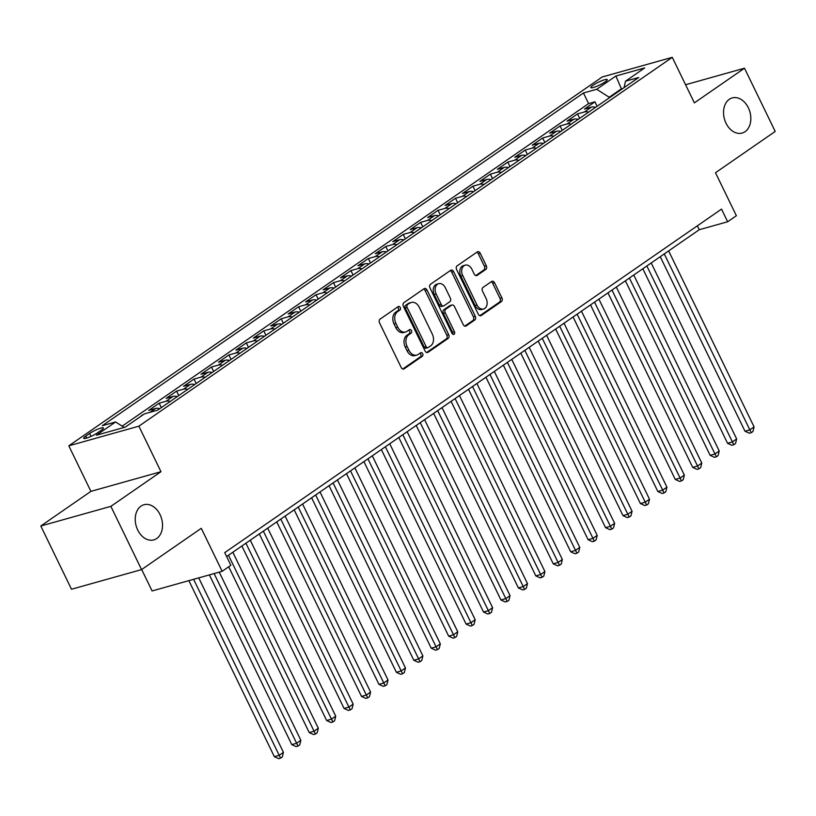 <?xml version="1.0" encoding="UTF-8"?>
<svg xmlns="http://www.w3.org/2000/svg" width="816" height="816" viewBox="0 0 816 816"><rect width="100%" height="100%" fill="white"/><g stroke="black" fill="none" stroke-linecap="round" stroke-linejoin="round"><path stroke-width="1.22" d="M400.248 307.51A1.958 1.418 74.3 0 0 398.524 306.449A1.958 1.418 74.3 0 0 398.208 306.602L380.021 319.168A2.795 2.03 74.3 0 0 379.522 322.84L401.217 367.526A2.795 2.03 74.3 0 0 403.685 369.036A2.795 2.03 74.3 0 0 404.134 368.822L422.321 356.255A1.958 1.418 74.3 0 0 422.668 353.685A1.958 1.418 74.3 0 0 420.944 352.634A1.958 1.418 74.3 0 0 420.628 352.777L418.271 354.409A8.956 6.487 74.3 0 1 416.833 355.082A8.956 6.487 74.3 0 1 408.938 350.248L407.133 346.525A8.956 6.487 74.3 0 1 408.755 334.795L411.101 333.163A1.958 1.418 74.3 0 0 411.458 330.602A1.958 1.418 74.3 0 0 409.734 329.542A1.958 1.418 74.3 0 0 409.418 329.695L407.062 331.316A8.956 6.487 74.3 0 1 405.623 332A8.956 6.487 74.3 0 1 397.729 327.155L395.923 323.432A8.956 6.487 74.3 0 1 397.535 311.702L399.891 310.08A1.958 1.418 74.3 0 0 400.248 307.51M405.623 332L403.726 332.53A8.956 6.487 74.3 0 1 395.842 327.685L394.026 323.962A8.956 6.487 74.3 0 1 395.648 312.232L397.994 310.61A1.958 1.418 74.3 0 0 398.351 308.04A1.958 1.418 74.3 0 0 397.484 307.091M402.757 369.005L420.424 356.786A1.958 1.418 74.3 0 0 420.781 354.226A1.958 1.418 74.3 0 0 419.914 353.277M416.833 355.082L414.946 355.613A8.956 6.487 74.3 0 1 407.051 350.778L405.236 347.055A8.956 6.487 74.3 0 1 406.858 335.325L409.214 333.693A1.958 1.418 74.3 0 0 409.561 331.133A1.958 1.418 74.3 0 0 408.704 330.184M726.026 123.216A18.248 13.219 74.3 0 0 742.111 133.069A18.248 13.219 74.3 0 0 748.343 107.783A18.248 13.219 74.3 0 0 732.258 97.92A18.248 13.219 74.3 0 0 726.026 123.216M137.72 530.023A18.248 13.219 74.3 0 0 153.806 539.886A18.248 13.219 74.3 0 0 160.038 514.59A18.248 13.219 74.3 0 0 143.953 504.737A18.248 13.219 74.3 0 0 137.72 530.023M592.997 85.303A9.129 1.52 -25.9 0 0 590.845 87.587A9.129 1.52 -25.9 0 0 596.374 86.455A9.129 1.52 -25.9 0 0 605.115 81.896A9.129 1.52 -25.9 0 0 607.267 79.611A9.129 1.52 -25.9 0 0 601.739 80.743A9.129 1.52 -25.9 0 0 592.997 85.303M485.795 269.413A2.795 2.03 74.3 0 0 486.305 265.751L480.216 253.205A2.795 2.03 74.3 0 0 477.748 251.695A2.795 2.03 74.3 0 0 477.299 251.909L457.103 265.873A2.795 2.03 74.3 0 0 456.603 269.535L478.298 314.231A2.795 2.03 74.3 0 0 480.767 315.741A2.795 2.03 74.3 0 0 481.216 315.527L501.412 301.563A2.795 2.03 74.3 0 0 501.911 297.901L494.557 282.754A2.795 2.03 74.3 0 0 492.089 281.245A2.795 2.03 74.3 0 0 491.64 281.459L483.001 287.426A2.795 2.03 74.3 0 0 482.501 291.098L486.142 298.605A7.487 5.426 74.3 0 1 483.592 308.978A7.487 5.426 74.3 0 1 476.993 304.939L462.703 275.512A7.487 5.426 74.3 0 1 465.263 265.139A7.487 5.426 74.3 0 1 471.852 269.188L474.239 274.084A2.795 2.03 74.3 0 0 476.707 275.604A2.795 2.03 74.3 0 0 477.156 275.39L485.795 269.413L483.898 269.943A2.795 2.03 74.3 0 0 484.408 266.281L478.319 253.735A2.795 2.03 74.3 0 0 476.789 252.266M110.864 506.359L160.976 471.709L90.913 491.354L40.8 526.004L110.864 506.359L141.566 569.599L201.277 528.309L222.156 571.312L230.867 565.284L224.726 552.636L721.517 209.11L727.658 221.758L736.379 215.73L715.499 172.727L775.2 131.447L744.498 68.207L685.573 84.731M160.976 471.709L138.873 426.176L672.272 57.334L694.375 102.867L744.498 68.207M427.003 290.006A2.795 2.03 74.3 0 0 424.534 288.497A2.795 2.03 74.3 0 0 424.085 288.701L403.889 302.665A2.795 2.03 74.3 0 0 403.39 306.337L425.085 351.023A2.795 2.03 74.3 0 0 427.553 352.532A2.795 2.03 74.3 0 0 428.002 352.318L448.198 338.365A2.795 2.03 74.3 0 0 448.698 334.693L427.003 290.006L425.105 290.537A2.795 2.03 74.3 0 0 423.575 289.058M430.501 284.264L450.687 270.31A2.795 2.03 74.3 0 1 451.136 270.096A2.795 2.03 74.3 0 1 453.604 271.606L475.31 316.302A2.795 2.03 74.3 0 1 474.8 319.964L466.16 325.941A2.795 2.03 74.3 0 1 465.712 326.155A2.795 2.03 74.3 0 1 463.243 324.635L454.441 306.51A2.795 2.03 74.3 0 0 451.972 305A2.795 2.03 74.3 0 0 451.523 305.215L445.791 309.182A2.795 2.03 74.3 0 0 445.291 312.844L454.451 331.714A1.958 1.418 74.3 0 1 453.788 334.427A1.958 1.418 74.3 0 1 452.054 333.367L429.991 287.936A2.795 2.03 74.3 0 1 430.501 284.264M141.566 569.599L71.502 589.244L40.8 526.004M597.108 106.274L594.946 101.837L584.491 109.069L591.396 107.131L584.429 111.955A11.404 7.63 55.3 0 1 588.601 112.159M579.676 118.33L577.514 113.893L567.059 121.125L573.964 119.187L566.998 124.001A11.404 7.63 55.3 0 1 571.169 124.205M562.244 130.387L560.082 125.95L549.627 133.181L556.543 131.243L549.566 136.058A11.404 7.63 55.3 0 1 553.738 136.262M544.813 142.443L542.65 137.996L532.195 145.228L539.111 143.29L532.134 148.114A11.404 7.63 55.3 0 1 536.306 148.318M527.381 154.489L525.218 150.052L514.763 157.284L521.679 155.346L514.702 160.171A11.404 7.63 55.3 0 1 518.874 160.364M509.949 166.546L507.787 162.109L497.332 169.34L504.247 167.402L497.27 172.217A11.404 7.63 55.3 0 1 501.452 172.421M492.517 178.602L490.355 174.155L479.9 181.387L486.815 179.449L479.839 184.273A11.404 7.63 55.3 0 1 484.021 184.477M475.085 190.648L472.923 186.211L462.468 193.443L469.384 191.505L462.407 196.33A11.404 7.63 55.3 0 1 466.589 196.534M457.654 202.705L455.501 198.268L445.036 205.499L451.952 203.561L444.975 208.386A11.404 7.63 55.3 0 1 449.157 208.58M440.222 214.761L438.07 210.324L427.604 217.556L434.52 215.618L427.543 220.432A11.404 7.63 55.3 0 1 431.725 220.636M422.79 226.817L420.638 222.37L410.173 229.602L417.088 227.664L410.111 232.489A11.404 7.63 55.3 0 1 414.293 232.693M405.358 238.864L403.206 234.427L392.741 241.658L399.656 239.72L392.68 244.545A11.404 7.63 55.3 0 1 396.862 244.749M387.926 250.92L385.774 246.483L375.309 253.715L382.225 251.777L375.248 256.591A11.404 7.63 55.3 0 1 379.43 256.795M370.495 262.976L368.342 258.529L357.877 265.771L364.793 263.833L357.816 268.648A11.404 7.63 55.3 0 1 361.998 268.852M353.063 275.033L350.911 270.586L340.445 277.817L347.361 275.879L340.384 280.704A11.404 7.63 55.3 0 1 344.566 280.908M335.631 287.079L333.479 282.642L323.014 289.874L329.929 287.936L322.952 292.76A11.404 7.63 55.3 0 1 327.134 292.954M318.199 299.135L316.047 294.698L305.582 301.93L312.497 299.992L305.531 304.807A11.404 7.63 55.3 0 1 309.703 305.011M300.767 311.192L298.615 306.745L288.16 313.976L295.066 312.038L288.099 316.863A11.404 7.63 55.3 0 1 292.271 317.067M283.336 323.238L281.183 318.801L270.728 326.033L277.634 324.095L270.667 328.919A11.404 7.63 55.3 0 1 274.839 329.123M265.904 335.294L263.752 330.857L253.297 338.089L260.202 336.151L253.235 340.976A11.404 7.63 55.3 0 1 257.407 341.17M248.472 347.351L246.32 342.914L235.865 350.146L242.77 348.208L235.804 353.022A11.404 7.63 55.3 0 1 239.975 353.226M231.04 359.407L228.888 354.96L218.433 362.192L225.338 360.254L218.372 365.078A11.404 7.63 55.3 0 1 222.544 365.282M213.608 371.453L211.456 367.016L201.001 374.248L207.907 372.31L200.94 377.135A11.404 7.63 55.3 0 1 205.112 377.339M196.187 383.51L194.024 379.073L183.569 386.305L190.475 384.367L183.508 389.181A11.404 7.63 55.3 0 1 187.68 389.385M178.755 395.566L176.593 391.119L166.138 398.361L173.043 396.423L166.076 401.237A11.404 7.63 55.3 0 1 170.248 401.441M161.323 407.612L159.161 403.175L148.706 410.407L155.611 408.469L150.113 412.274M141.902 415.589L132.447 422.137M97.502 432.837L101.337 430.185A8.843 1.479 -25.9 0 0 103.418 427.972A8.843 1.479 -25.9 0 0 98.063 429.063A8.843 1.479 -25.9 0 0 89.597 433.469L85.762 436.121A8.843 1.479 -25.9 0 0 83.681 438.345A8.843 1.479 -25.9 0 0 89.036 437.243A8.843 1.479 -25.9 0 0 97.502 432.837M138.873 426.176L68.809 445.822L602.208 76.979L672.272 57.334M594.946 101.837L588.601 103.612L583.45 92.993L102.337 425.677L115.597 421.954L124.154 427.431L125.47 426.952M583.45 92.993L596.7 89.281L615.876 76.021L644.66 67.942L625.484 81.202L638.734 77.489L157.631 410.162L144.381 413.885L125.205 427.145L96.421 435.214L115.597 421.954M141.729 415.232L142.902 414.905M159.161 403.175L166.076 401.237M176.593 391.119L183.508 389.181M194.024 379.073L200.94 377.135M211.456 367.016L218.372 365.078M228.888 354.96L235.804 353.022M246.32 342.914L253.235 340.976M263.752 330.857L270.667 328.919M281.183 318.801L288.099 316.863M298.615 306.745L305.531 304.807M316.047 294.698L322.952 292.76M333.479 282.642L340.384 280.704M350.911 270.586L357.816 268.648M368.342 258.529L375.248 256.591M385.774 246.483L392.68 244.545M403.206 234.427L410.111 232.489M420.638 222.37L427.543 220.432M438.07 210.324L444.975 208.386M455.501 198.268L462.407 196.33M472.923 186.211L479.839 184.273M490.355 174.155L497.27 172.217M507.787 162.109L514.702 160.171M525.218 150.052L532.134 148.114M542.65 137.996L549.566 136.058M560.082 125.95L566.998 124.001M577.514 113.893L584.429 111.955M588.601 103.612L122.155 426.156M621.629 89.321L621.394 88.832L609.185 97.267L609.43 97.757M141.678 569.517L152.092 590.957L222.156 571.312M90.913 491.354L68.809 445.822M226.624 556.543L699.261 229.724L727.658 221.758M622.975 88.383L621.394 88.832L615.876 76.021M697.364 225.818L699.261 229.724M159.793 408.673A11.404 7.63 -124.7 0 0 155.611 408.469M177.225 396.617A11.404 7.63 -124.7 0 0 173.043 396.423M194.657 384.571A11.404 7.63 -124.7 0 0 190.475 384.367M212.089 372.514A11.404 7.63 -124.7 0 0 207.907 372.31M229.52 360.458A11.404 7.63 -124.7 0 0 225.338 360.254M246.952 348.401A11.404 7.63 -124.7 0 0 242.77 348.208M264.384 336.355A11.404 7.63 -124.7 0 0 260.202 336.151M281.816 324.299A11.404 7.63 -124.7 0 0 277.634 324.095M299.248 312.242A11.404 7.63 -124.7 0 0 295.066 312.038M316.679 300.186A11.404 7.63 -124.7 0 0 312.497 299.992M334.111 288.14A11.404 7.63 -124.7 0 0 329.929 287.936M351.533 276.083A11.404 7.63 -124.7 0 0 347.361 275.879M368.965 264.027A11.404 7.63 -124.7 0 0 364.793 263.833M386.396 251.981A11.404 7.63 -124.7 0 0 382.225 251.777M403.828 239.924A11.404 7.63 -124.7 0 0 399.656 239.72M421.26 227.868A11.404 7.63 -124.7 0 0 417.088 227.664M438.692 215.812A11.404 7.63 -124.7 0 0 434.52 215.618M456.124 203.765A11.404 7.63 -124.7 0 0 451.952 203.561M473.555 191.709A11.404 7.63 -124.7 0 0 469.384 191.505M490.987 179.653A11.404 7.63 -124.7 0 0 486.815 179.449M508.419 167.596A11.404 7.63 -124.7 0 0 504.247 167.402M525.851 155.55A11.404 7.63 -124.7 0 0 521.679 155.346M543.283 143.494A11.404 7.63 -124.7 0 0 539.111 143.29M560.714 131.437A11.404 7.63 -124.7 0 0 556.543 131.243M578.146 119.391A11.404 7.63 -124.7 0 0 573.964 119.187M625.484 81.202L624.087 87.618M595.578 107.335A11.404 7.63 -124.7 0 0 591.396 107.131M609.185 97.267L596.7 89.281M426.625 352.502L446.301 338.895A2.795 2.03 74.3 0 0 446.811 335.223L425.105 290.537M407.459 304.837A1.958 1.418 74.3 0 0 407.113 307.408L426.156 346.637A1.958 1.418 74.3 0 0 427.88 347.698A1.958 1.418 74.3 0 0 428.196 347.545L430.685 345.831A8.956 6.487 74.3 0 0 432.296 334.101L419.281 307.285A8.956 6.487 74.3 0 0 411.386 302.44A8.956 6.487 74.3 0 0 409.948 303.124L405.572 305.368A1.958 1.418 74.3 0 0 405.215 307.938L407.113 307.408M426.309 348.075A1.958 1.418 74.3 0 1 425.993 348.228A1.958 1.418 74.3 0 1 424.269 347.167L405.215 307.938M411.386 302.44L409.489 302.981A8.956 6.487 74.3 0 0 408.051 303.654L409.948 303.124M405.572 305.368L408.051 303.654M464.773 326.114L472.903 320.494A2.795 2.03 74.3 0 0 473.413 316.832L451.717 272.136A2.795 2.03 74.3 0 0 450.177 270.657M451.972 305L450.085 305.531A2.795 2.03 74.3 0 0 449.636 305.745L443.904 309.713A2.795 2.03 74.3 0 0 443.394 313.375L452.554 332.245L454.451 331.714M452.686 334.162A1.958 1.418 74.3 0 0 452.554 332.245M445.312 287.711A7.487 5.426 74.3 0 0 438.712 283.662A7.487 5.426 74.3 0 0 436.152 294.035L441.191 304.399A2.795 2.03 74.3 0 0 443.659 305.918A2.795 2.03 74.3 0 0 444.108 305.704L449.84 301.736A2.795 2.03 74.3 0 0 450.34 298.075L445.312 287.711M438.712 283.662L436.815 284.192A7.487 5.426 74.3 0 0 434.265 294.566L436.152 294.035M443.659 305.918L441.762 306.449A2.795 2.03 74.3 0 1 439.294 304.929L434.265 294.566M475.769 275.563L483.898 269.943M465.263 265.139L463.366 265.669A7.487 5.426 74.3 0 0 460.805 276.043L462.703 275.512M483.592 308.978L481.695 309.509A7.487 5.426 74.3 0 1 475.096 305.47L460.805 276.043M479.828 315.7L499.514 302.093A2.795 2.03 74.3 0 0 500.014 298.432L492.66 283.285A2.795 2.03 74.3 0 0 491.13 281.806M188.873 580.645L274.349 756.677L279.082 755.351L283.438 752.342L198.727 577.881M193.606 579.319L280.571 758.135L278.674 758.666L274.349 756.677M283.438 752.342L282.316 756.932L280.571 758.135M209.365 574.892L291.781 744.62L296.514 743.294L300.869 740.285L219.218 572.128M214.098 573.566L298.003 746.079L296.106 746.609L291.781 744.62M300.869 740.285L299.737 744.875L298.003 746.079M228.704 566.773L309.213 732.574L313.946 731.248L318.301 728.229L232.846 552.238M228.49 555.257L315.435 734.023L313.538 734.553L309.213 732.574M318.301 728.229L317.169 732.819L315.435 734.023M241.893 545.986L326.645 720.518L331.378 719.192L335.733 716.173L250.277 540.182M245.922 543.201L332.867 721.976L330.97 722.507L326.645 720.518M335.733 716.173L334.601 720.763L332.867 721.976M259.325 533.929L344.077 708.461L348.809 707.135L353.165 704.126L267.709 528.136M263.354 531.145L350.288 709.92L348.401 710.45L344.077 708.461M353.165 704.126L352.033 708.716L350.288 709.92M276.757 521.873L361.508 696.415L366.241 695.079L370.597 692.07L285.141 516.079M280.786 519.088L367.72 697.864L365.833 698.394L361.508 696.415M370.597 692.07L369.464 696.66L367.72 697.864M294.188 509.827L378.94 684.359L383.673 683.033L388.028 680.014L302.573 504.023M298.217 507.042L385.152 685.807L383.265 686.348L378.94 684.359M388.028 680.014L386.896 684.604L385.152 685.807M311.62 497.77L396.372 672.302L401.105 670.976L405.46 667.967L320.005 491.966M315.649 494.986L402.584 673.761L400.697 674.291L396.372 672.302M405.46 667.967L404.328 672.557L402.584 673.761M329.052 485.714L413.804 660.246L418.537 658.92L422.892 655.911L337.436 479.92M333.081 482.929L420.016 661.705L418.129 662.235L413.804 660.246M422.892 655.911L421.76 660.501L420.016 661.705M346.484 473.657L431.236 648.2L435.968 646.864L440.324 643.855L354.868 467.864M350.513 470.873L437.447 649.648L435.56 650.179L431.236 648.2M440.324 643.855L439.192 648.445L437.447 649.648M363.916 461.611L448.667 636.143L453.4 634.817L457.756 631.798L372.3 455.807M367.945 458.827L454.879 637.602L452.992 638.132L448.667 636.143M457.756 631.798L456.623 636.388L454.879 637.602M381.347 449.555L466.099 624.087L470.832 622.761L475.187 619.752L389.732 443.761M385.376 446.77L472.311 625.546L470.424 626.076L466.099 624.087M475.187 619.752L474.055 624.342L472.311 625.546M398.779 437.498L483.531 612.031L488.264 610.705L492.619 607.696L407.164 431.705M402.808 434.714L489.743 613.489L487.846 614.02L483.531 612.031M492.619 607.696L491.487 612.286L489.743 613.489M416.211 425.452L500.953 599.984L505.696 598.658L510.051 595.639L424.595 419.648M420.24 422.668L507.175 601.433L505.277 601.963L500.953 599.984M510.051 595.639L508.919 600.229L507.175 601.433M433.643 413.396L518.384 587.928L523.127 586.602L527.483 583.583L442.027 407.592M437.662 410.611L524.606 589.387L522.709 589.917L518.384 587.928M527.483 583.583L526.351 588.173L524.606 589.387M451.075 401.339L535.816 575.872L540.559 574.546L544.915 571.537L459.459 395.546M455.093 398.555L542.038 577.33L540.141 577.861L535.816 575.872M544.915 571.537L543.782 576.127L542.038 577.33M468.506 389.283L553.248 563.825L557.981 562.489L562.346 559.48L476.891 383.489M472.525 386.498L559.47 565.274L557.573 565.804L553.248 563.825M562.346 559.48L561.214 564.07L559.47 565.274M485.938 377.237L570.68 551.769L575.413 550.443L579.778 547.424L494.323 371.433M489.957 374.452L576.902 553.217L575.005 553.758L570.68 551.769M579.778 547.424L578.646 552.014L576.902 553.217M503.37 365.18L588.112 539.713L592.844 538.387L597.21 535.378L511.754 359.377M507.389 362.396L594.334 541.171L592.436 541.702L588.112 539.713M597.21 535.378L596.078 539.968L594.334 541.171M520.792 353.124L605.543 527.656L610.276 526.33L614.642 523.321L529.176 347.33M524.821 350.339L611.765 529.115L609.868 529.645L605.543 527.656M614.642 523.321L613.51 527.911L611.765 529.115M538.223 341.068L622.975 515.61L627.708 514.284L632.074 511.265L546.608 335.274M542.252 338.283L629.197 517.058L627.3 517.589L622.975 515.61M632.074 511.265L630.941 515.855L629.197 517.058M555.655 329.021L640.407 503.554L645.14 502.228L649.505 499.208L564.04 323.218M559.684 326.237L646.629 505.012L644.732 505.543L640.407 503.554M649.505 499.208L648.373 503.798L646.629 505.012M573.087 316.965L657.839 491.497L662.572 490.171L666.927 487.162L581.471 311.171M577.116 314.18L664.061 492.956L662.164 493.486L657.839 491.497M666.927 487.162L665.805 491.752L664.061 492.956M590.519 304.909L675.271 479.441L680.003 478.115L684.359 475.106L598.903 299.115M594.548 302.124L681.493 480.899L679.595 481.43L675.271 479.441M684.359 475.106L683.237 479.696L681.493 480.899M607.951 292.862L692.702 467.395L697.435 466.069L701.791 463.049L616.335 287.059M611.98 290.078L698.924 468.843L697.027 469.373L692.702 467.395M701.791 463.049L700.669 467.639L698.924 468.843M625.382 280.806L710.134 455.338L714.867 454.012L719.222 450.993L633.767 275.002M629.411 278.021L716.356 456.797L714.459 457.327L710.134 455.338M719.222 450.993L718.09 455.583L716.356 456.797M642.814 268.75L727.566 443.282L732.299 441.956L736.654 438.947L651.199 262.956M646.843 265.965L733.788 444.74L731.891 445.271L727.566 443.282M736.654 438.947L735.522 443.537L733.788 444.74M660.246 256.693L744.998 431.236L749.731 429.899L754.086 426.89L668.63 250.9M664.275 253.909L751.22 432.684L749.323 433.214L744.998 431.236M754.086 426.89L752.954 431.48L751.22 432.684M86.7 438.08L85.762 436.121M91.015 436.397L89.597 433.469M395.648 312.232L397.535 311.702M394.026 323.962L395.923 323.432M395.842 327.685L397.729 327.155M409.214 333.693L411.101 333.163M406.858 335.325L408.755 334.795M405.236 347.055L407.133 346.525M407.051 350.778L408.938 350.248M420.424 356.786L422.321 356.255M403.196 369.087L404.134 368.822M397.994 310.61L399.891 310.08M446.811 335.223L448.698 334.693M446.301 338.895L448.198 338.365M427.064 352.583L428.002 352.318M424.269 347.167L426.156 346.637M451.717 272.136L453.604 271.606M473.413 316.832L475.31 316.302M472.903 320.494L474.8 319.964M465.212 326.206L466.16 325.941M449.636 305.745L451.523 305.215M443.904 309.713L445.791 309.182M443.394 313.375L445.291 312.844M439.294 304.929L441.191 304.399M476.207 275.655L477.156 275.39M475.096 305.47L476.993 304.939M492.66 283.285L494.557 282.754M500.014 298.432L501.911 297.901M499.514 302.093L501.412 301.563M480.277 315.792L481.216 315.527M478.319 253.735L480.216 253.205M484.408 266.281L486.305 265.751M425.993 348.228L427.88 347.698"/></g></svg>
